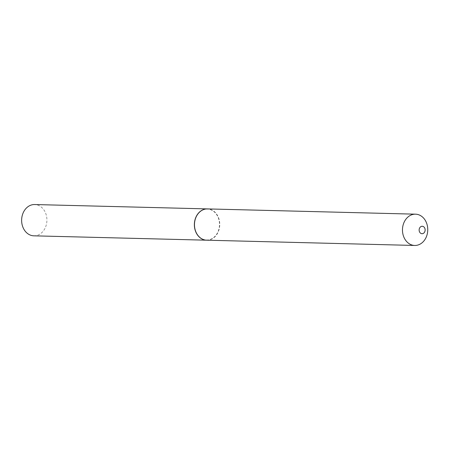 <?xml version="1.0" encoding="UTF-8"?>
<svg xmlns="http://www.w3.org/2000/svg" width="450" height="450" viewBox="0 0 450 450"><rect width="100%" height="100%" fill="white"/><g stroke="black" fill="none" stroke-linecap="round" stroke-linejoin="round"><path stroke-width="0.34" stroke-dasharray="2.25 1.69" d="M33.879 235.828A15.649 12.645 91.4 0 0 46.046 225.731A15.649 12.645 91.4 0 0 34.672 204.542M206.662 240.199A15.649 12.645 91.4 0 0 218.779 230.102A15.649 12.645 91.4 0 0 207.456 208.912M206.719 240.199A15.649 12.645 91.4 0 0 219.504 227.531A15.649 12.645 91.4 0 0 211.731 209.925A15.649 12.645 91.4 0 0 207.512 208.912M202.449 239.006A15.457 12.487 91.4 0 0 218.632 230.034A15.457 12.487 91.4 0 0 211.562 210.099A15.457 12.487 91.4 0 0 195.373 219.071A15.457 12.487 91.4 0 0 202.449 239.006"/><path stroke-width="0.67" d="M207.456 208.912A15.649 12.645 91.4 0 0 207.399 208.907L34.672 204.542A15.649 12.645 91.4 0 0 22.5 214.633A15.649 12.645 91.4 0 0 33.879 235.828L206.606 240.193A15.649 12.645 91.4 0 0 206.662 240.199M207.399 208.907A15.649 12.645 91.4 0 0 195.227 219.004A15.649 12.645 91.4 0 0 206.606 240.193M421.043 233.471A3.724 3.009 91.4 0 0 424.935 231.311A3.724 3.009 91.4 0 0 423.236 226.513A3.724 3.009 91.4 0 0 419.338 228.673A3.724 3.009 91.4 0 0 421.043 233.471M410.501 244.446A15.649 12.645 91.4 0 0 414.714 245.458A15.649 12.645 91.4 0 0 427.5 232.796A15.649 12.645 91.4 0 0 419.726 215.184A15.649 12.645 91.4 0 0 415.507 214.172A15.649 12.645 91.4 0 0 402.728 226.839A15.649 12.645 91.4 0 0 410.501 244.446M415.507 214.172L207.512 208.912A15.649 12.645 91.4 0 0 194.726 221.58A15.649 12.645 91.4 0 0 202.506 239.186A15.649 12.645 91.4 0 0 206.719 240.199L414.714 245.458"/></g></svg>
